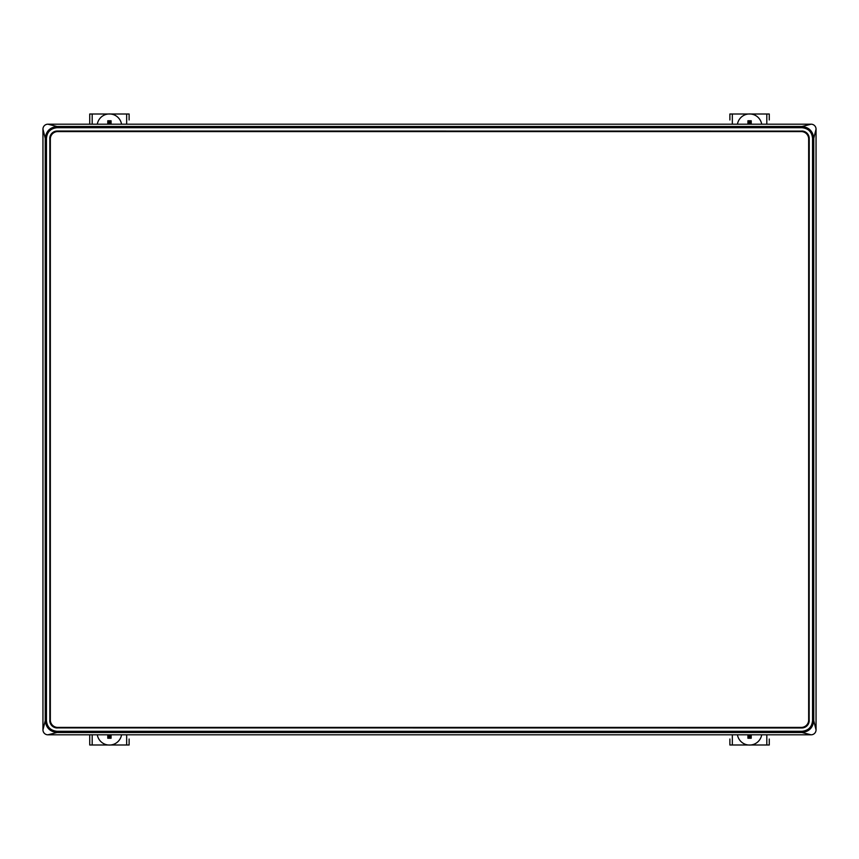 <?xml version="1.0" encoding="UTF-8"?>
<svg xmlns="http://www.w3.org/2000/svg" width="859" height="859" viewBox="0 0 859 859"><rect width="100%" height="100%" fill="white"/><g stroke="black" fill="none" stroke-linecap="round" stroke-linejoin="round"><path stroke-width="1.29" d="M42.95 129.118L42.95 729.882A4.929 4.929 0 0 0 47.879 734.799L811.121 734.799A4.929 4.929 0 0 0 816.05 729.882L816.05 129.118A4.929 4.929 0 0 0 811.121 124.201L47.879 124.201A4.929 4.929 0 0 0 42.95 129.118L45.237 138.288L46.45 138.288C47.127 131.91 50.66 128.378 57.038 127.701L801.962 127.701C808.351 128.378 811.873 131.899 812.55 138.288L812.55 720.712C811.873 727.101 808.351 730.622 801.962 731.299L57.038 731.299L57.038 732.512L801.962 732.512L801.962 731.299M47.879 734.799L57.038 732.512C49.994 731.696 46.053 727.766 45.237 720.712L42.95 729.882M811.121 734.799L801.962 732.512C809.017 731.696 812.947 727.766 813.763 720.712L813.763 138.288C812.947 131.234 809.006 127.304 801.962 126.488L57.038 126.488C49.983 127.315 46.053 131.244 45.237 138.288L45.237 720.712L46.45 720.712L46.45 138.288M49.843 720.518L49.843 138.482A7.387 7.387 0 0 1 57.231 131.094L801.769 131.094A7.387 7.387 0 0 1 809.157 138.482L809.157 720.518A7.387 7.387 0 0 1 801.769 727.906L57.231 727.906A7.387 7.387 0 0 1 49.843 720.518L49.843 138.482M57.231 131.094L57.231 131.03A7.452 7.452 0 0 0 49.779 138.482M57.231 131.03L801.769 131.094M809.157 138.482L809.221 138.482A7.452 7.452 0 0 0 801.769 131.03M809.221 138.482L809.157 720.518M801.769 727.906L801.769 727.97A7.452 7.452 0 0 0 809.221 720.518M801.769 727.97L57.231 727.906M49.779 720.518A7.452 7.452 0 0 0 57.231 727.97M801.275 131.588L57.725 131.588A7.387 7.387 0 0 0 50.337 138.975L50.337 720.025A7.387 7.387 0 0 0 57.725 727.412L801.275 727.412A7.387 7.387 0 0 0 808.663 720.025L808.663 138.975A7.387 7.387 0 0 0 801.275 131.588M816.05 729.882L813.763 720.712L812.55 720.712M816.05 129.118L813.763 138.288L812.55 138.288M811.121 124.201L801.962 126.488L801.962 127.701M47.879 124.201L57.038 126.488L57.038 127.701M747.802 124.201A1.235 1.235 0 0 0 747.921 123.675L749.005 123.675L749.005 121.849L750.143 121.849L750.143 123.675A2.319 2.319 0 0 0 750.208 124.201M750.143 121.849L751.228 120.765L751.228 123.675A1.235 1.235 0 0 0 751.346 124.201M747.921 123.675L747.921 120.765L751.228 120.765M747.921 120.765L749.005 121.849M737.441 124.201A12.305 12.305 0 0 1 761.708 124.201M732.34 124.201L732.34 114L766.808 114L766.808 124.201M769.267 119.981L769.267 114L766.808 114M769.267 114L769.267 115.396M732.34 114L729.882 114L729.882 119.981M729.882 115.396L729.882 114M111.198 734.799A1.235 1.235 0 0 0 111.079 735.325L109.995 735.325L109.995 737.151L108.857 737.151L108.857 735.325A2.319 2.319 0 0 0 108.792 734.799M108.857 737.151L107.772 738.235L107.772 735.325A1.235 1.235 0 0 0 107.654 734.799M111.079 735.325L111.079 738.235L107.772 738.235M111.079 738.235L109.995 737.151M121.559 734.799A12.305 12.305 0 0 1 97.292 734.799M126.66 734.799L126.66 745L92.192 745L92.192 734.799M89.733 734.799L89.733 745L92.192 745M126.66 745L129.118 745L129.118 739.019M129.118 743.604L129.118 745M751.346 734.799A1.235 1.235 0 0 0 751.228 735.325L750.143 735.325L750.143 737.151L749.005 737.151L749.005 735.325A2.319 2.319 0 0 0 748.941 734.799M749.005 737.151L747.921 738.235L747.921 735.325A1.235 1.235 0 0 0 747.802 734.799M751.228 735.325L751.228 738.235L747.921 738.235M751.228 738.235L750.143 737.151M761.708 734.799A12.305 12.305 0 0 1 737.441 734.799M766.808 734.799L766.808 745L732.34 745L732.34 734.799M729.882 739.019L729.882 745L732.34 745M729.882 745L729.882 743.604M766.808 745L769.267 745L769.267 739.019M769.267 743.604L769.267 745M107.654 124.201A1.235 1.235 0 0 0 107.772 123.675L108.857 123.675L108.857 121.849L109.995 121.849L109.995 123.675A2.319 2.319 0 0 0 110.059 124.201M109.995 121.849L111.079 120.765L111.079 123.675A1.235 1.235 0 0 0 111.198 124.201M107.772 123.675L107.772 120.765L111.079 120.765M107.772 120.765L108.857 121.849M97.292 124.201A12.305 12.305 0 0 1 121.559 124.201M92.192 124.201L92.192 114L126.66 114L126.66 124.201M129.118 119.981L129.118 114L126.66 114M129.118 114L129.118 115.396M92.192 114L89.733 114L89.733 124.201M57.038 731.299C50.649 730.622 47.127 727.101 46.45 720.712M751.228 123.675L750.143 123.675M107.772 735.325L108.857 735.325M747.921 735.325L749.005 735.325M111.079 123.675L109.995 123.675"/></g></svg>
